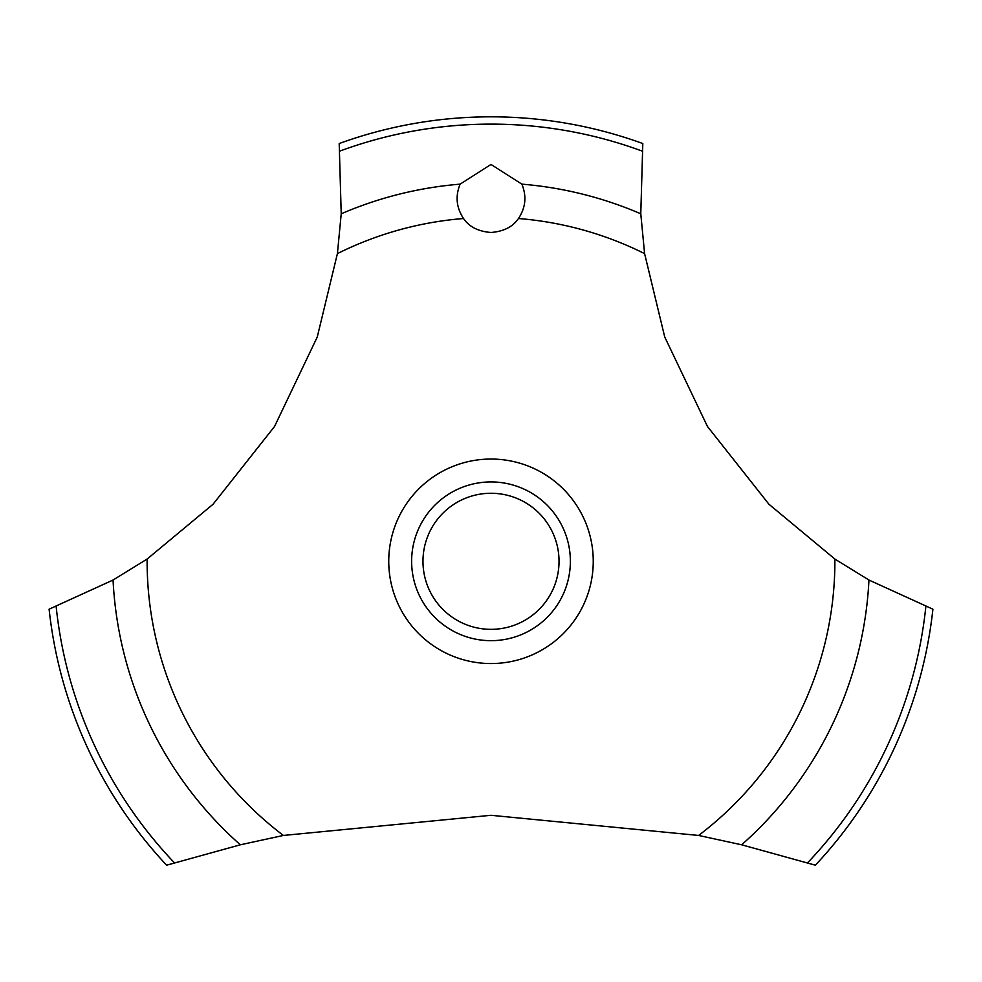 <?xml version="1.0" encoding="UTF-8"?>
<svg xmlns="http://www.w3.org/2000/svg" width="982" height="982" viewBox="0 0 982 982"><rect width="100%" height="100%" fill="white"/><g stroke="black" fill="none" stroke-linecap="round" stroke-linejoin="round"><path stroke-width="1.47" d="M147.116 559.053L113.053 580.031L49.1 609.184A444.49 444.49 0 0 0 166.621 865.191L240.357 844.802L283.393 835.449L491 815.293L698.607 835.449L741.656 844.802L815.379 865.191A444.49 444.49 0 0 0 932.9 609.184L868.947 580.031L834.884 559.053L768.931 504.232L707.445 426.458L664.728 336.986L644.597 253.626L640.78 213.781L642.805 143.544A444.49 444.49 0 0 0 339.195 143.544L341.22 213.794L337.403 253.626L317.272 336.986L274.555 426.458L213.069 504.232L147.116 559.053A343.884 343.884 0 0 0 147.116 561.299A343.884 343.884 0 0 0 283.393 835.449M491 164.436L521.859 184.15C526.806 196.191 525.677 207.644 518.471 218.52C512.837 226.83 503.68 231.482 491 232.476C478.32 231.482 469.163 226.83 463.529 218.52C456.323 207.632 455.194 196.167 460.141 184.137L491 164.436M422.972 561.299A68.028 68.028 0 0 0 491 629.339A68.028 68.028 0 0 0 559.028 561.299A68.028 68.028 0 0 0 491 493.271A68.028 68.028 0 0 0 422.972 561.299M570.37 561.299A79.37 79.37 0 0 1 491 640.669A79.37 79.37 0 0 1 411.63 561.299A79.37 79.37 0 0 1 491 481.929A79.37 79.37 0 0 1 570.37 561.299M518.471 218.52A343.884 343.884 0 0 1 644.597 253.626M834.884 559.053A343.884 343.884 0 0 1 834.884 561.299A343.884 343.884 0 0 1 698.607 835.449M337.403 253.626A343.884 343.884 0 0 1 463.529 218.52M491 663.55A102.251 102.251 0 0 1 388.749 561.299A102.251 102.251 0 0 1 491 459.048A102.251 102.251 0 0 1 593.251 561.299A102.251 102.251 0 0 1 491 663.55M521.859 184.15A378.414 378.414 0 0 1 640.78 213.794M339.944 151.044A437.186 437.186 0 0 1 642.056 151.044M341.22 213.794A378.414 378.414 0 0 1 460.141 184.15M925.842 606.545A437.186 437.186 0 0 1 807.621 862.773M868.947 580.031A378.414 378.414 0 0 1 741.643 844.802M240.357 844.802A378.414 378.414 0 0 1 113.053 580.031M174.379 862.773A437.186 437.186 0 0 1 56.158 606.545"/></g></svg>
